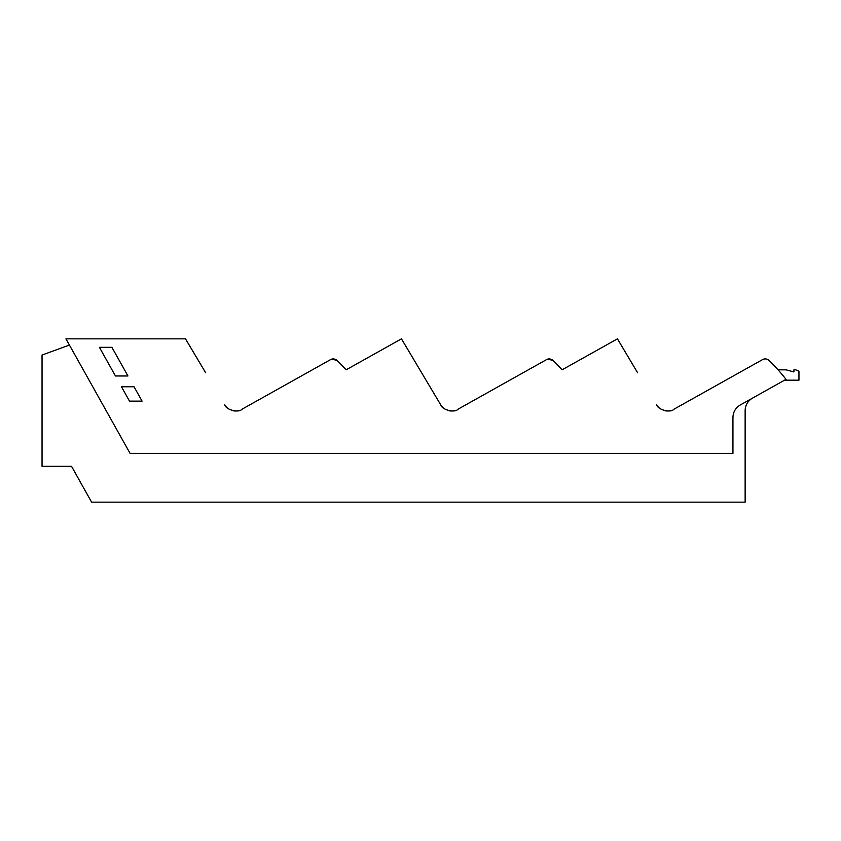 <?xml version="1.0" encoding="UTF-8"?>
<svg xmlns="http://www.w3.org/2000/svg" width="841" height="841" viewBox="0 0 841 841"><rect width="100%" height="100%" fill="white"/><g stroke="black" fill="none" stroke-linecap="round" stroke-linejoin="round"><path stroke-width="1.26" d="M781.089 373.309L783.886 376.842M784.537 380.185L798.95 380.185L798.95 371.207L795.723 369.84L793.925 369.84L793.925 371.932L786.104 369.84L778.051 369.84A185.115 185.115 0 0 0 768.937 360.411A5.382 5.382 0 0 0 766.277 359.012M752.474 398.14C747.775 400.989 745.326 405.162 745.137 410.66L745.137 502.161L91.606 502.161L71.517 466.282L49.23 466.282M69.414 345.062L42.05 355.039L42.05 466.282L71.517 466.282M747.88 402.219A14.35 14.35 0 0 0 745.137 410.66M765.394 358.907A5.382 5.382 0 0 0 762.577 359.591C764.879 358.466 767.003 358.739 768.937 360.411A185.199 185.199 0 0 1 786.041 379.344L740.28 404.973C735.57 407.822 733.131 411.995 732.942 417.493C733.131 411.995 735.57 407.822 740.28 404.973M665.673 410.871A12.552 12.552 0 0 0 671.234 410.429M656.842 405.089A12.552 12.552 0 0 0 659.102 407.78M562.072 369.84A185.125 185.125 0 0 0 552.968 360.411A185.115 185.115 0 0 1 562.072 369.84L617.431 338.839L637.615 372.763M550.119 358.981A5.382 5.382 0 0 0 546.597 359.591A5.382 5.382 0 0 1 547.754 359.107L552.968 360.411A5.382 5.382 0 0 0 550.939 359.181M457.662 409.399L546.597 359.591L457.662 409.399C455.328 412.857 442.208 410.24 440.737 404.868L421.635 372.763M449.704 410.871A12.552 12.552 0 0 0 455.265 410.429M440.873 405.089A12.552 12.552 0 0 0 443.123 407.78M440.737 404.868L401.451 338.839L346.103 369.84A185.115 185.115 0 0 0 336.989 360.411A5.382 5.382 0 0 0 334.97 359.181M334.15 358.981A5.382 5.382 0 0 0 330.629 359.591L241.682 409.399L330.629 359.591A5.382 5.382 0 0 1 331.775 359.107L336.989 360.411A185.125 185.125 0 0 1 346.103 369.84M233.735 410.871A12.552 12.552 0 0 0 239.286 410.429M224.894 405.089A12.552 12.552 0 0 0 227.154 407.78M732.942 417.493L732.942 453.373L130.071 453.373L65.934 338.839L185.483 338.839L205.667 372.763M667.218 410.997L663.486 410.345M451.249 410.997L447.517 410.345M235.27 410.997L231.538 410.345M99.417 347.333L115.459 375.969L127.948 375.969L111.906 347.333L99.417 347.333M134.034 386.765L121.461 386.765L129.503 401.125L142.076 401.125L134.034 386.765M224.757 404.868C226.229 410.24 239.359 412.857 241.682 409.399M656.705 404.868C658.177 410.24 671.297 412.857 673.63 409.399L762.577 359.591"/></g></svg>
